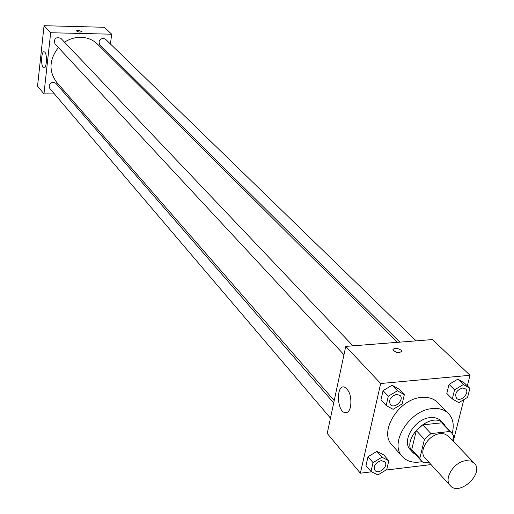 <?xml version="1.0" encoding="UTF-8"?>
<svg xmlns="http://www.w3.org/2000/svg" width="514" height="514" viewBox="0 0 514 514"><rect width="100%" height="100%" fill="white"/><g stroke="black" fill="none" stroke-linecap="round" stroke-linejoin="round"><path stroke-width="0.77" d="M465.967 460.685L470.683 461.013L474.261 463.146C484.779 473.041 459.458 496.762 450.27 485.621C443.254 478.984 454.151 461.585 465.967 460.685M450.27 485.621L425.033 458.013C418.075 451.408 428.592 434.414 440.19 433.655L444.212 433.861L447.945 435.756L474.261 463.146M421.57 461.109L413.5 452.217L411.74 449.506L416.295 430.61L424.461 439.374L419.809 458.392L421.57 461.109L423.729 462.896L428.927 462.272M452.603 440.582L453.746 436.071L451.677 432.91L449.93 431.471L430.944 433.578L424.461 439.374M449.93 431.471L441.59 422.842L422.726 424.872L430.944 433.578M441.59 422.842L451.677 432.91M416.295 430.61L422.726 424.872M445.889 426.922L443.807 423.799C431.638 409.619 399.635 439.592 412.993 452.667L415.974 454.941M412.993 452.667L410.339 449.737C401.138 440.941 414.965 418.524 430.289 417.619C434.818 417.207 438.41 418.319 441.057 420.953L443.807 423.799M411.74 449.506L419.809 458.392M422.084 461.636C413.699 463.275 407.139 461.617 402.411 456.663C388.738 443.441 409.549 409.851 432.499 408.572C439.213 407.981 444.546 409.619 448.491 413.5C453.123 418.537 454.35 425.194 452.166 433.45M402.411 456.663L392.041 445.034C378.426 431.844 398.915 398.607 421.679 397.431C428.335 396.872 433.63 398.523 437.562 402.391L448.491 413.5M453.258 441.263L463.827 399.641M467.329 385.86L470.014 375.284L380.668 383.515L360.365 473.188L371.616 471.82M385.937 470.072L431.04 464.585M469.886 388.333L464.309 382.943L457.839 379.133L449.05 384.388L446.807 393.441L452.294 398.909L458.816 402.661L467.579 397.38L469.886 388.333L463.397 384.517L454.569 389.818L452.294 398.909M388.815 460.737L383.714 454.903L376.903 451.382L368.005 456.734L365.987 465.594L370.992 471.505L377.861 474.962L386.74 469.59L388.815 460.737L381.986 457.216L373.036 462.613L370.992 471.505M404.325 394.675L399.025 389.124L392.124 385.243L383.058 390.634L380.951 399.873L386.155 405.507L393.107 409.317L402.16 403.908L404.325 394.675L397.412 390.794L388.288 396.223L386.155 405.507M470.014 375.284L432.499 339.574L345.749 346.397L327.212 433.443L360.365 473.188M350.606 406.638C349.475 411.129 347.567 413.134 344.881 412.633C336.651 410.988 336.143 384.299 344.399 387.068C349.597 390.261 351.666 396.789 350.606 406.638M345.749 346.397L380.668 383.515M401.093 350.169L401.678 351.158C399.217 353.459 396.288 353.015 392.882 349.816C394.283 347.676 397.02 347.792 401.093 350.169C397.02 347.798 394.283 347.682 392.882 349.822C396.288 353.015 399.217 353.465 401.678 351.158L401.093 350.175M64.533 42.174C69.686 38.839 75.179 37.214 81.006 37.291C87.541 37.535 93.034 39.809 97.474 44.114L397.502 342.324M334.216 400.573L56.701 82.311C48.599 71.253 49.158 59.656 58.384 47.513M352.938 345.832L60.87 38.319C55.673 36.725 53.713 38.569 54.979 43.851L343.969 354.731M399.873 342.138L99.941 44.917C98.168 41.512 99.26 39.295 103.218 38.261L105.505 39.199L416.154 340.859M330.47 418.139L49.858 88.543C48.367 85.234 49.524 83.12 53.334 82.201L55.93 83.358L333.702 402.963M111.666 34.207L50.674 32.735L43.96 93.85L37.541 86.153L44.056 25.7L104.393 27.287L111.666 34.207L110.426 43.973M109.141 54.034L108.955 55.525M43.96 93.85L54.426 93.908M65.15 93.966L66.871 93.972M44.84 52.21C47.526 54.754 46.594 68.985 43.825 67.893C40.645 67.533 41.049 50.706 44.217 51.798L44.84 52.21M44.056 25.7L50.674 32.735M82.002 31.585L78.334 30.345L82.002 31.527C80.268 32.376 78.404 32.176 76.406 30.911L78.334 30.345L76.406 30.859M396.583 394.347L400.123 395.51C404.608 399.776 394.36 409.395 390.383 404.659L390.364 404.634C388.449 399.898 390.524 396.467 396.583 394.347M399.025 389.124L392.124 385.243L397.412 390.794M392.124 385.243L383.058 390.634L388.288 396.223M383.058 390.634L380.951 399.873M390.364 404.634L390.383 404.659C388.475 399.918 390.55 396.493 396.609 394.366L400.123 395.51M374.982 470.419C373.344 465.941 375.426 462.684 381.215 460.64L384.851 461.816C388.963 466.082 378.587 475.122 374.982 470.419L374.963 470.394C373.325 465.915 375.406 462.658 381.195 460.615L384.845 461.81M383.714 454.903L376.903 451.382L381.986 457.216M376.903 451.382L368.005 456.734L373.036 462.613M368.005 456.734L365.987 465.594M456.477 398.228L456.496 398.254C454.543 393.621 456.56 390.203 462.542 388.019L465.71 388.982C470.156 392.876 460.473 402.623 456.496 398.254L456.477 398.228C454.524 393.596 456.535 390.184 462.523 387.993L465.71 388.982M464.309 382.943L457.839 379.133L463.397 384.517M457.839 379.133L449.05 384.388L454.569 389.818M449.05 384.388L446.807 393.441M344.881 412.633L347.168 412.408M43.825 67.893L44.159 67.899"/></g></svg>

